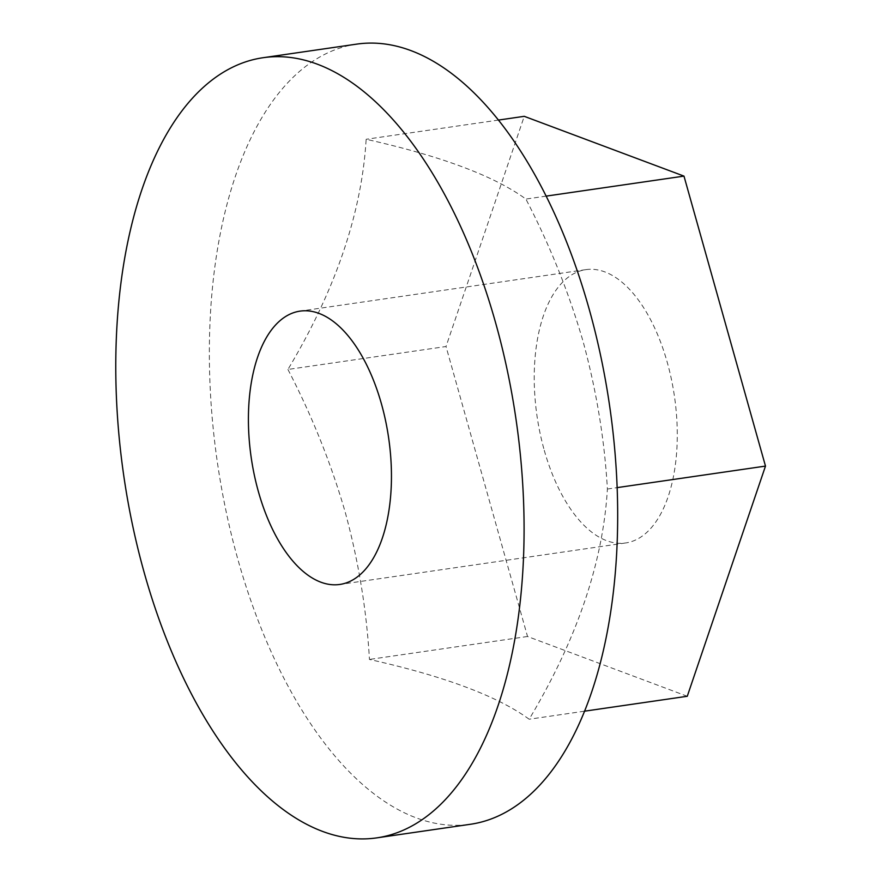 <?xml version="1.0" encoding="UTF-8"?>
<svg xmlns="http://www.w3.org/2000/svg" width="882" height="882" viewBox="0 0 882 882"><rect width="100%" height="100%" fill="white"/><g stroke="black" fill="none" stroke-linecap="round" stroke-linejoin="round"><path stroke-width="0.66" stroke-dasharray="4.41 3.31" d="M544.271 450.327A138.099 69.402 -98.3 0 0 625.592 542.97A138.099 69.402 -98.3 0 0 667.233 362.282A138.099 69.402 -98.3 0 0 585.913 269.627A138.099 69.402 -98.3 0 0 544.271 450.327M356.89 44.1A394.199 198.097 -98.3 0 0 238.019 559.872A394.199 198.097 -98.3 0 0 470.139 824.317M287.929 369.459C311.886 415.565 330.959 463.094 345.182 512.056C358.522 561.139 366.614 610.267 369.437 659.438C444.352 676.218 497.591 696.152 529.167 719.227C576.916 639.351 602.99 562.628 607.4 489.036C604.567 439.875 596.486 390.748 583.134 341.654C568.923 292.703 549.839 245.163 525.893 199.067C494.317 175.992 441.066 156.059 366.151 139.279C361.752 212.86 335.678 289.594 287.929 369.459L446.016 346.516L524.25 116.325M687.265 696.273L527.524 636.484L446.016 346.516M607.4 489.036L617.047 487.636M546.212 196.113L525.893 199.067M498.55 120.062L366.151 139.279M527.524 636.484L369.437 659.438M584.358 711.212L529.167 719.227M625.592 542.97L339.768 584.457M585.913 269.627L300.089 311.125"/><path stroke-width="1.32" d="M381.41 403.769A138.099 69.402 81.7 0 1 339.768 584.457A138.099 69.402 81.7 0 1 258.448 491.814A138.099 69.402 81.7 0 1 300.089 311.125A138.099 69.402 81.7 0 1 381.41 403.769M495.419 322.128A394.199 198.097 -98.3 0 0 263.299 57.683A394.199 198.097 -98.3 0 0 144.439 573.454A394.199 198.097 -98.3 0 0 376.559 837.9A394.199 198.097 -98.3 0 0 495.419 322.128M376.559 837.9L470.139 824.317A394.199 198.097 -98.3 0 0 589.011 308.546A394.199 198.097 -98.3 0 0 356.89 44.1L263.299 57.683M498.55 120.062L524.25 116.325L683.98 176.113L765.488 466.093L687.265 696.273L584.358 711.212M617.047 487.636L765.488 466.093M683.98 176.113L546.212 196.113"/></g></svg>
